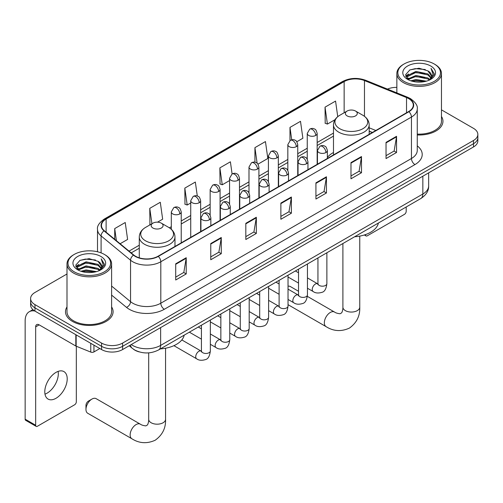 <?xml version="1.0" encoding="UTF-8"?>
<svg xmlns="http://www.w3.org/2000/svg" width="503" height="503" viewBox="0 0 503 503"><rect width="100%" height="100%" fill="white"/><g stroke="black" fill="none" stroke-linecap="round" stroke-linejoin="round"><path stroke-width="0.75" d="M333.483 152.528A26.275 15.172 0 0 0 327.365 157.439M372.321 132.522L369.177 131.245M139.344 351.93A14.87 8.589 180 0 1 133.339 349.12M66.993 273.99L34.965 292.482A14.87 8.589 0 0 0 30.608 298.549L30.608 305.025A14.87 8.589 0 0 0 34.965 311.099L101.568 349.554A14.87 8.589 0 0 0 122.6 349.554L473.493 146.964A14.87 8.589 0 0 0 477.85 140.897L477.85 137.659A14.87 8.589 0 0 1 473.493 143.726A14.87 8.589 0 0 0 477.85 137.659L477.85 134.42A14.87 8.589 0 0 0 473.493 128.347L441.471 109.855M30.608 298.549A14.87 8.589 0 0 0 34.965 304.623L101.568 343.077A14.87 8.589 0 0 0 122.6 343.077L122.6 346.315L473.493 143.726L122.6 346.315A14.87 8.589 0 0 1 101.568 346.315A14.87 8.589 0 0 0 122.6 346.315L122.6 349.554M34.965 304.623L34.965 307.861L101.568 346.315L34.965 307.861A14.87 8.589 0 0 1 30.608 301.787A14.87 8.589 0 0 0 34.965 307.861L34.965 311.099M66.993 306.924A23.798 13.738 0 0 0 65.503 311.709A23.798 13.738 0 0 0 72.476 321.423A23.798 13.738 0 0 0 98.406 324.397A23.798 13.738 0 0 0 113.093 311.709A23.798 13.738 0 0 0 111.609 306.924A23.798 13.738 0 0 1 113.093 311.709A23.798 13.738 0 0 1 98.406 324.397A23.798 13.738 0 0 1 72.476 321.423A23.798 13.738 0 0 1 65.503 311.709A23.798 13.738 0 0 1 66.993 306.924M408.643 98.594A15.863 9.161 180 0 1 413.29 105.07A15.863 9.161 180 0 1 408.643 111.547L158.005 256.253A15.863 9.161 180 0 1 133.792 255.027L104.341 230.745A15.863 9.161 180 0 1 101.474 225.495A15.863 9.161 180 0 1 106.12 219.019L344.146 81.593A15.863 9.161 180 0 1 364.468 80.568L406.525 97.569A15.863 9.161 180 0 1 408.643 98.594M408.926 98.431A16.259 9.387 0 0 0 406.751 97.381L364.694 80.379A16.259 9.387 0 0 0 343.87 81.429L105.837 218.855A16.259 9.387 0 0 0 104.02 230.877L133.471 255.159A16.259 9.387 0 0 0 158.288 256.417L408.926 111.71A16.259 9.387 0 0 0 408.926 98.431M175.71 263.805L175.71 279.995L186.223 273.921L186.223 257.731L175.71 263.805M175.71 277.122L183.809 272.444L186.179 258.265A3.967 2.289 -120 0 0 186.223 257.731M183.74 272.488L186.223 273.921M210.763 243.565L210.763 259.755L221.276 253.682L221.276 237.491L210.763 243.565M210.763 256.882L218.862 252.204L221.238 238.032A3.967 2.289 -120 0 0 221.276 237.491M218.792 252.248L221.276 253.682M245.816 223.326L245.816 239.516L256.335 233.442L256.335 217.252L245.816 223.326M245.816 236.643L253.914 231.965L256.291 217.793A3.967 2.289 -120 0 0 256.335 217.252M253.845 232.009L256.335 233.442M386.034 142.374L386.034 158.564L396.553 152.491L396.553 136.3L386.034 142.374M386.034 155.691L394.132 151.013L396.509 136.841A3.967 2.289 -120 0 0 396.553 136.3M394.063 151.057L396.553 152.491M350.981 162.607L350.981 178.804L361.494 172.73L361.494 156.54L350.981 162.607M350.981 175.931L359.079 171.253L361.456 157.074A3.967 2.289 -120 0 0 361.494 156.54M359.01 171.29L361.494 172.73M315.928 182.847L315.928 199.037L326.441 192.97L326.441 176.779L315.928 182.847M315.928 196.17L324.026 191.492L326.397 177.314A3.967 2.289 -120 0 0 326.441 176.779M323.951 191.53L326.441 192.97M280.869 203.086L280.869 219.277L291.388 213.209L291.388 197.013L280.869 203.086M280.869 216.403L288.974 211.732L291.344 197.553A3.967 2.289 -120 0 0 291.388 197.013M288.898 211.769L291.388 213.209M417.257 134.955A23.798 13.738 0 0 0 442.954 121.261A23.798 13.738 0 0 0 441.471 116.482A23.798 13.738 0 0 1 442.954 121.261A23.798 13.738 0 0 1 417.257 134.955M122.6 343.077L473.493 140.488A14.87 8.589 0 0 0 477.85 134.42M396.854 87.384A14.87 8.589 0 0 0 387.455 89.094M157.514 222.163L162.658 219.195L160.287 202.275L149.768 208.349L149.938 224.445M120.116 243.754L127.605 239.434L125.228 222.515L114.715 228.588L114.715 239.296M257.97 164.167L267.822 158.476L265.446 141.563L254.933 147.637L254.933 162.205M296.814 141.739L302.875 138.243L300.498 121.324L289.986 127.397L289.986 140.551M337.739 116.665L335.558 101.084L325.039 107.158L325.208 123.248M197.302 196.013L195.34 182.042L184.821 188.109L184.991 204.205M232.097 173.956L230.393 161.803L219.874 167.87L220.044 183.966M219.874 167.87L222.251 184.79L229.569 180.564M222.251 184.79L219.874 183.903M254.933 147.637L257.121 163.255M289.986 127.397L291.727 139.796M325.039 107.158L327.415 124.071L335.017 119.683M327.415 124.071L325.039 123.185M184.821 188.109L187.198 205.029L190.731 202.986M187.198 205.029L184.821 204.143M150.403 224.615L149.768 224.376M149.768 208.349L151.925 223.741M114.715 228.588L116.413 240.698M365.285 234.662L365.524 234.8A2.477 1.434 120 0 0 366.039 235.938A2.477 1.434 120 0 0 367.278 235.813L404.437 214.36A2.477 1.434 120 0 0 406.191 211.323L406.191 206.984M404.085 81.392A21.315 12.305 0 0 0 434.234 81.392A21.315 12.305 0 0 0 434.234 63.988L434.932 64.39A22.308 12.877 0 0 1 441.471 73.501A22.308 12.877 0 0 1 427.695 85.397A22.308 12.877 0 0 1 403.387 82.605A22.308 12.877 0 0 1 396.854 73.501A22.308 12.877 0 0 1 403.387 64.39L404.085 63.988A21.315 12.305 0 0 0 404.085 81.392M417.257 134.094A22.308 12.877 0 0 0 441.471 121.261L441.471 73.501M410.806 80.813L415.95 79.493L426.381 81.165M412.284 81.26L415.95 80.505L424.859 81.543L415.258 80.782L412.385 81.285M407.6 79.16L415.95 75.444L427.921 77.971L429.851 79.568M408.115 79.581L415.95 76.456L427.921 78.984L429.317 80.052M406.914 78.468L407.191 75.783L415.95 71.401L427.921 73.922L431.203 77.644M406.801 77.978L407.191 76.796L415.95 72.413L427.921 74.934L430.964 78.128M429.191 80.153A12.393 7.155 0 0 0 431.555 75.947A12.393 7.155 0 0 0 427.921 70.892L431.549 76.192M430.725 66.012A16.36 9.444 0 0 0 407.625 65.994A16.36 9.444 0 0 0 407.518 79.329A16.36 9.444 0 0 0 407.593 79.367A16.36 9.444 0 0 0 430.801 79.329A16.36 9.444 0 0 0 430.725 66.012M427.921 70.892L419.018 68.232L409.87 69.917L405.625 74.708L408.436 79.82M430.203 79.656L434.158 74.645L434.234 73.746L431.021 68.37L433.045 74.394L429.317 80.096M434.932 64.39L434.234 63.988A21.315 12.305 0 0 0 404.085 63.988M431.021 68.37L434.234 73.947M409.656 70.018L415.258 68.634L425.299 69.54M405.789 76.531L407.619 75.098M411.643 73.388L415.258 72.683L424.941 73.482M411.643 77.437L415.258 76.733L424.941 77.525M405.682 76.135L408.681 74.004M407.279 78.858L408.681 78.047M347.12 115.897A5.948 3.433 0 0 0 355.539 115.897A5.948 3.433 0 0 0 355.539 111.044L362.921 115.306A16.398 9.463 0 0 1 362.921 128.693A16.398 9.463 0 0 1 339.739 128.693A16.398 9.463 0 0 1 339.739 115.306C335.702 117.702 333.615 120.89 333.483 124.863A17.844 10.305 0 0 0 338.708 132.151A17.844 10.305 0 0 0 358.161 134.383A17.844 10.305 0 0 0 369.177 124.863C369.045 120.89 366.957 117.702 362.921 115.306L355.539 111.044A5.948 3.433 0 0 0 347.12 111.044A5.948 3.433 0 0 0 347.12 115.897M354.609 236.768A27.269 15.744 0 0 0 378.401 223.03M298.531 291.268L290.344 286.54A8.425 4.867 120 0 0 288.03 286.22M85.969 409.398L85.969 405.355A3.471 2.006 -60 0 1 88.421 401.105L91.93 399.08A8.425 4.867 120 0 0 85.969 409.398A8.425 4.867 120 0 0 87.717 413.259L131.88 438.761A8.425 4.867 -60 0 1 130.591 432.008A8.425 4.867 -60 0 1 136.099 424.576A8.425 4.867 -60 0 1 140.312 424.161C141.469 425.022 143.324 425.601 145.87 425.884L147.41 424.991C148.479 423.463 148.831 419.93 148.699 419.313A8.425 4.867 180 0 0 151.17 422.759A8.425 4.867 180 0 0 163.091 422.759A8.425 4.867 180 0 0 165.556 419.313C165.915 428.04 162.456 435.007 155.182 440.232C147.027 443.923 139.262 443.432 131.88 438.761M152.925 228.022A5.948 3.433 0 0 0 161.337 228.022A5.948 3.433 0 0 0 161.337 223.162L168.725 227.425A16.398 9.463 0 0 1 168.725 240.811A16.398 9.463 0 0 1 145.537 240.811A16.398 9.463 0 0 1 145.537 227.425C141.5 229.827 139.413 233.008 139.281 236.982A17.844 10.305 0 0 0 144.512 244.269A17.844 10.305 0 0 0 163.959 246.501A17.844 10.305 0 0 0 174.975 236.982C174.843 233.008 172.762 229.827 168.725 227.425L161.337 223.162A5.948 3.433 0 0 0 152.925 223.162A5.948 3.433 0 0 0 152.925 228.022M160.407 348.887A27.269 15.744 0 0 0 184.199 335.155M140.312 424.161L96.142 398.659A8.425 4.867 120 0 0 91.93 399.08L88.421 401.105M58.115 371.39A15.863 9.161 -60 0 1 47.1 393.151A15.863 9.161 -60 0 1 44.981 394.138M55.996 398.288A15.863 9.161 120 0 0 66.358 384.311A15.863 9.161 120 0 0 63.931 371.598A15.863 9.161 120 0 0 55.996 372.383A15.863 9.161 120 0 0 45.635 386.361A15.863 9.161 120 0 0 48.068 399.074A15.863 9.161 120 0 0 55.996 398.288M93.942 345.152L93.942 351.93L99.814 348.541M34.795 310.999A19.831 11.45 -120 0 0 29.256 311.734A19.831 11.45 -120 0 0 25.15 320.813L25.15 419.175L35.669 425.249L35.669 326.887A4.955 2.861 60 0 1 36.694 324.617A4.955 2.861 60 0 1 39.171 324.863L75.827 346.026L75.827 334.69M35.669 425.249A2.477 1.434 120 0 0 36.178 426.381L25.666 420.307A2.477 1.434 -60 0 1 25.15 419.175M36.178 426.381A2.477 1.434 120 0 0 37.417 426.255L74.576 404.808A2.477 1.434 120 0 0 76.33 401.771L76.33 346.253M93.942 351.93A2.477 1.434 180 0 1 90.766 352.094L76.154 346.183A2.477 1.434 180 0 1 75.827 346.026M74.224 271.834A21.315 12.305 0 0 0 104.373 271.834A21.315 12.305 0 0 0 104.373 254.43L105.077 254.839A22.308 12.877 0 0 1 111.609 263.943A22.308 12.877 0 0 1 97.834 275.845A22.308 12.877 0 0 1 73.526 273.054A22.308 12.877 0 0 1 66.993 263.943A22.308 12.877 0 0 1 73.526 254.839L74.224 254.43A21.315 12.305 0 0 0 74.224 271.834M66.993 263.943L66.993 311.709A22.308 12.877 0 0 0 73.526 320.813A22.308 12.877 0 0 0 97.834 323.605A22.308 12.877 0 0 0 111.609 311.709L111.609 263.943M80.945 271.255L86.095 269.935L96.519 271.607M82.423 271.702L86.095 270.947L94.998 271.985M77.758 269.589L86.095 265.892L98.06 268.413L99.99 270.01M78.254 270.023L86.095 266.904L98.06 269.426L99.456 270.495M77.053 268.916L77.33 266.225L86.095 261.843L98.06 264.371L101.342 268.086M76.946 268.42L77.33 267.238L86.095 262.855L98.06 265.383L101.103 268.571M99.33 270.595A12.393 7.155 0 0 0 101.694 266.395A12.393 7.155 0 0 0 98.06 261.334L101.688 266.634M100.864 256.455A16.36 9.444 0 0 0 77.77 256.436A16.36 9.444 0 0 0 77.663 269.771A16.36 9.444 0 0 0 77.732 269.815A16.36 9.444 0 0 0 100.94 269.771A16.36 9.444 0 0 0 100.864 256.455M98.06 261.334L89.157 258.674L80.008 260.359L75.764 265.15L78.581 270.262M100.342 270.098L104.297 265.087L104.373 264.188L101.16 258.812L103.184 264.836L99.456 270.539M105.077 254.839L104.373 254.43A21.315 12.305 0 0 0 74.224 254.43M101.16 258.812L104.373 264.389M79.795 260.466L85.397 259.083L95.438 259.982M75.928 266.974L77.758 265.54M81.782 263.83L85.397 263.126L95.08 263.924M81.782 267.879L85.397 267.175L95.08 267.973M82.523 271.733L85.397 271.224L94.985 271.991M75.821 266.577L78.82 264.446M77.418 269.3L78.82 268.495M131.258 344.555A19.831 11.45 0 0 0 132.591 345.404A19.831 11.45 0 0 0 160.633 345.404L422.841 194.02A19.831 11.45 0 0 0 428.65 185.928C428.795 190.844 426.173 195.057 420.785 198.559L158.583 349.943A9.915 5.722 60 0 0 160.633 345.404L160.633 327.591M422.841 176.213L422.841 194.02A9.915 5.722 60 0 1 420.785 198.559M130.453 345.02A9.915 6.633 129.5 0 0 132.182 348.239L129.17 345.756M473.493 146.964L473.493 140.488M101.568 349.554L101.568 343.077M417.257 145.87A24.785 14.31 180 0 1 414.956 164.575L164.318 309.276A4.955 2.861 60 0 1 160.809 303.208L411.448 158.502A19.831 11.45 0 0 0 417.257 150.41L417.257 108.956A19.831 11.45 180 0 1 411.448 117.054A4.955 2.861 -120 0 0 408.926 111.71M164.318 309.276A24.785 14.31 180 0 1 129.258 309.276A24.785 14.31 180 0 1 126.486 307.364L111.609 295.104M133.471 255.159A4.955 3.314 129.5 0 0 130.547 260.227L130.547 301.681A19.831 11.45 0 0 0 132.767 303.208A19.831 11.45 0 0 0 160.809 303.208L160.809 261.755A19.831 11.45 180 0 1 130.547 260.227L101.097 235.945A19.831 11.45 180 0 1 97.507 229.381L97.507 251.777M417.257 108.956C417.918 105.863 415.641 102.405 410.423 98.594L407.814 97.331A4.955 2.32 112 0 0 406.751 97.381M407.814 97.331L365.756 80.323C357.545 77.418 349.748 77.839 342.373 81.593A4.955 2.861 60 0 1 343.87 81.429M105.837 218.855A4.955 2.861 -120 0 0 104.341 219.012C99.198 222.716 96.916 226.168 97.507 229.381M104.02 230.877A4.955 3.314 129.5 0 0 101.097 235.945L101.097 252.883M365.756 80.323A4.955 2.32 112 0 0 364.694 80.379M158.288 256.417A4.955 2.861 60 0 1 160.809 261.755L411.448 117.054L411.448 158.502A4.955 2.861 60 0 0 414.956 164.575M111.609 286.062L130.547 301.681A4.955 3.314 -50.5 0 1 126.486 307.364M106.12 219.019L106.12 232.21M406.525 97.569L406.525 112.773M364.468 80.568L364.468 116.319M375.829 130.497L369.177 127.806M344.146 81.593L344.146 112.76M333.483 133.088L317.167 142.506M307.251 148.228L297.745 153.717M287.829 159.438L278.329 164.927M268.413 170.655L258.907 176.144M248.991 181.866L239.485 187.355M229.569 193.077L220.069 198.566M210.153 204.287L200.647 209.776M190.731 215.504L181.225 220.987M171.309 226.715L169.379 227.828M139.281 245.206L129.045 251.116M280.869 203.602L291.344 197.553M315.928 183.362L326.397 177.314M350.981 163.123L361.456 157.074M386.034 142.883L396.509 136.841M245.816 223.841L256.291 217.793M210.763 244.074L221.238 238.032M175.71 264.314L186.179 258.265M359.758 236.114L359.758 307.195A8.425 4.867 180 0 1 357.287 310.634A8.425 4.867 180 0 1 345.372 310.634A8.425 4.867 180 0 1 342.901 307.195C343.027 307.811 342.681 311.344 341.612 312.872L340.072 313.759C337.526 313.476 335.671 312.904 334.514 312.042L307.364 296.368M359.758 307.195C360.117 315.915 356.658 322.888 349.384 328.113C341.229 331.804 333.464 331.314 326.082 326.636A8.425 4.867 -60 0 1 324.793 319.883A8.425 4.867 -60 0 1 330.295 312.457A8.425 4.867 -60 0 1 334.514 312.042M325.913 152.554A4.955 2.861 0 0 0 327.365 150.529C326.579 147.662 325.799 146.254 325.013 146.31C323.58 145.298 321.882 145.273 319.933 146.235A4.955 2.861 60 0 1 322.41 146.48A4.955 2.861 -120 0 1 325.913 152.554A4.955 2.861 0 0 1 318.902 152.554A4.955 2.861 0 0 1 317.45 150.529L319.933 146.235M307.452 288.225L313.168 291.526A4.464 2.578 -60 0 1 312.482 287.955A4.464 2.578 -60 0 1 315.4 284.019A4.464 2.578 -60 0 1 315.595 283.912A4.464 2.578 -60 0 1 317.632 283.799L307.452 277.926M318.204 284.252L317.808 284.579L317.946 283.617A4.464 2.578 -0 0 0 319.254 285.44A4.464 2.578 -0 0 0 325.359 285.547A4.464 2.578 -0 0 0 326.875 283.617C326.258 288.797 324.655 291.69 322.058 292.3C318.33 293.431 315.368 293.174 313.168 291.526M306.497 163.764A4.955 2.861 0 0 0 307.949 161.74C307.163 158.873 306.377 157.464 305.598 157.521C304.158 156.508 302.466 156.483 300.511 157.445A4.955 2.861 60 0 1 302.988 157.691A4.955 2.861 -120 0 1 306.497 163.764A4.955 2.861 0 0 1 299.486 163.764A4.955 2.861 0 0 1 298.034 161.74L300.511 157.445M288.03 299.442L293.746 302.743A4.464 2.578 -60 0 1 293.067 299.166A4.464 2.578 -60 0 1 295.978 295.236A4.464 2.578 -60 0 1 296.179 295.129A4.464 2.578 -60 0 1 298.21 295.016L288.03 289.137M298.782 295.462L298.386 295.795L298.531 294.827A4.464 2.578 -0 0 0 299.838 296.651A4.464 2.578 -0 0 0 305.943 296.764A4.464 2.578 -0 0 0 307.452 294.827C306.843 300.008 305.233 302.907 302.636 303.51C298.908 304.642 295.946 304.39 293.746 302.743M287.075 174.975A4.955 2.861 0 0 0 288.527 172.95C287.741 170.083 286.955 168.681 286.176 168.731C284.742 167.725 283.044 167.7 281.089 168.656A4.955 2.861 60 0 1 283.573 168.901A4.955 2.861 -120 0 1 287.075 174.975A4.955 2.861 0 0 1 280.064 174.975A4.955 2.861 0 0 1 278.612 172.95L281.089 168.656M268.615 310.653L274.33 313.954A4.464 2.578 -60 0 1 273.645 310.376A4.464 2.578 -60 0 1 276.562 306.446A4.464 2.578 -60 0 1 276.757 306.34A4.464 2.578 -60 0 1 278.788 306.226L268.615 300.348M279.366 306.673L278.964 307.006L279.108 306.044A4.464 2.578 -0 0 0 280.416 307.861A4.464 2.578 -0 0 0 286.521 307.974A4.464 2.578 -0 0 0 288.03 306.044C287.42 311.225 285.817 314.117 283.22 314.721C279.492 315.859 276.524 315.601 274.33 313.954M267.653 186.185A4.955 2.861 0 0 0 269.105 184.161C268.319 181.3 267.539 179.892 266.753 179.948C265.32 178.936 263.622 178.911 261.673 179.873A4.955 2.861 60 0 1 264.15 180.118A4.955 2.861 -120 0 1 267.653 186.185A4.955 2.861 0 0 1 260.642 186.185A4.955 2.861 0 0 1 259.19 184.161L261.673 179.873M249.192 321.863L254.908 325.164A4.464 2.578 -60 0 1 254.222 321.587A4.464 2.578 -60 0 1 257.14 317.657A4.464 2.578 -60 0 1 257.335 317.55A4.464 2.578 -60 0 1 259.372 317.437L249.192 311.558M259.944 317.89L259.548 318.217L259.686 317.255A4.464 2.578 -0 0 0 260.994 319.072A4.464 2.578 -0 0 0 267.099 319.185A4.464 2.578 -0 0 0 268.615 317.255C267.998 322.436 266.395 325.328 263.798 325.938C260.07 327.069 257.108 326.812 254.908 325.164M248.237 197.402A4.955 2.861 0 0 0 249.689 195.378C248.903 192.511 248.117 191.102 247.338 191.159C245.898 190.147 244.207 190.121 242.251 191.083A4.955 2.861 60 0 1 244.728 191.329A4.955 2.861 -120 0 1 248.237 197.402A4.955 2.861 0 0 1 241.226 197.402A4.955 2.861 0 0 1 239.774 195.378L242.251 191.083M229.77 333.074L235.486 336.375A4.464 2.578 -60 0 1 234.807 332.804A4.464 2.578 -60 0 1 237.718 328.868A4.464 2.578 -60 0 1 237.919 328.761A4.464 2.578 -60 0 1 239.95 328.648L229.77 322.775M240.522 329.1L240.126 329.427L240.271 328.465A4.464 2.578 -0 0 0 241.572 330.289A4.464 2.578 -0 0 0 247.683 330.396A4.464 2.578 -0 0 0 249.192 328.465C248.583 333.646 246.973 336.538 244.376 337.148C240.648 338.28 237.686 338.022 235.486 336.375M228.815 208.613A4.955 2.861 0 0 0 230.267 206.588C229.481 203.721 228.695 202.313 227.916 202.369C226.476 201.357 224.784 201.332 222.829 202.294A4.955 2.861 60 0 1 225.313 202.539A4.955 2.861 -120 0 1 228.815 208.613A4.955 2.861 0 0 1 221.804 208.613A4.955 2.861 0 0 1 220.352 206.588L222.829 202.294M210.348 344.291L216.07 347.592A4.464 2.578 -60 0 1 215.385 344.014A4.464 2.578 -60 0 1 218.302 340.085A4.464 2.578 -60 0 1 218.497 339.978A4.464 2.578 -60 0 1 220.528 339.858L210.348 333.986M221.106 340.311L220.704 340.638L220.848 339.676A4.464 2.578 -0 0 0 222.156 341.499A4.464 2.578 -0 0 0 228.261 341.612A4.464 2.578 -0 0 0 229.77 339.676C229.161 344.857 227.557 347.755 224.96 348.359C221.232 349.491 218.264 349.239 216.07 347.592M209.393 219.824A4.955 2.861 0 0 0 210.845 217.799C210.059 214.932 209.279 213.53 208.494 213.58C207.06 212.568 205.362 212.543 203.413 213.505A4.955 2.861 60 0 1 205.89 213.75A4.955 2.861 -120 0 1 209.393 219.824A4.955 2.861 0 0 1 202.382 219.824A4.955 2.861 0 0 1 200.93 217.799L203.413 213.505M173.906 345.668L196.648 358.802A4.464 2.578 -60 0 1 195.963 355.225A4.464 2.578 -60 0 1 198.88 351.295A4.464 2.578 -60 0 1 199.075 351.188A4.464 2.578 -60 0 1 201.112 351.075L181.822 339.94M201.684 351.522L201.288 351.855L201.426 350.887A4.464 2.578 -0 0 0 202.734 352.71A4.464 2.578 -0 0 0 208.839 352.823A4.464 2.578 -0 0 0 210.348 350.887C209.738 356.074 208.135 358.966 205.538 359.57C201.81 360.708 198.848 360.45 196.648 358.802M315.714 135.452A4.955 2.861 0 0 0 317.167 133.427C316.381 130.56 315.595 129.152 314.815 129.208C313.375 128.196 311.684 128.171 309.729 129.133A4.955 2.861 60 0 1 312.212 129.378A4.955 2.861 -120 0 1 315.714 135.452A4.955 2.861 0 0 1 308.704 135.452A4.955 2.861 0 0 1 307.251 133.427L309.729 129.133M296.292 146.662A4.955 2.861 0 0 0 297.745 144.638C296.959 141.771 296.179 140.368 295.393 140.419C293.959 139.406 292.262 139.381 290.313 140.343A4.955 2.861 60 0 1 292.79 140.589A4.955 2.861 -120 0 1 296.292 146.662A4.955 2.861 0 0 1 289.282 146.662A4.955 2.861 0 0 1 287.829 144.638L290.313 140.343M276.876 157.873A4.955 2.861 0 0 0 278.329 155.848C277.543 152.981 276.757 151.579 275.971 151.629C274.537 150.623 272.846 150.598 270.891 151.554A4.955 2.861 60 0 1 273.368 151.805A4.955 2.861 -120 0 1 276.876 157.873A4.955 2.861 0 0 1 269.866 157.873A4.955 2.861 0 0 1 268.413 155.848L270.891 151.554M257.454 169.083A4.955 2.861 0 0 0 258.907 167.065C258.121 164.198 257.335 162.79 256.555 162.846C255.115 161.834 253.424 161.809 251.469 162.771A4.955 2.861 60 0 1 253.952 163.016A4.955 2.861 -120 0 1 257.454 169.083A4.955 2.861 0 0 1 250.444 169.083A4.955 2.861 0 0 1 248.991 167.065L251.469 162.771M238.032 180.3A4.955 2.861 0 0 0 239.485 178.276C238.699 175.409 237.919 174 237.133 174.057C235.7 173.045 234.002 173.019 232.053 173.981A4.955 2.861 60 0 1 234.53 174.227A4.955 2.861 -120 0 1 238.032 180.3A4.955 2.861 0 0 1 231.022 180.3A4.955 2.861 0 0 1 229.569 178.276L232.053 173.981M218.616 191.511A4.955 2.861 0 0 0 220.069 189.486C219.283 186.619 218.497 185.217 217.711 185.267C216.277 184.255 214.586 184.23 212.631 185.192A4.955 2.861 60 0 1 215.108 185.437A4.955 2.861 -120 0 1 218.616 191.511A4.955 2.861 0 0 1 211.606 191.511A4.955 2.861 0 0 1 210.153 189.486L212.631 185.192M199.194 202.722A4.955 2.861 0 0 0 200.647 200.697C199.861 197.83 199.075 196.428 198.295 196.478C196.855 195.472 195.164 195.447 193.209 196.403A4.955 2.861 60 0 1 195.686 196.648A4.955 2.861 -120 0 1 199.194 202.722A4.955 2.861 0 0 1 192.184 202.722A4.955 2.861 0 0 1 190.731 200.697L193.209 196.403M179.772 213.932A4.955 2.861 0 0 0 181.225 211.908C180.439 209.047 179.659 207.638 178.873 207.695C177.44 206.683 175.742 206.658 173.793 207.62A4.955 2.861 60 0 1 176.27 207.865A4.955 2.861 -120 0 1 179.772 213.932A4.955 2.861 0 0 1 172.762 213.932A4.955 2.861 0 0 1 171.309 211.908L173.793 207.62M35.669 326.887L39.171 324.863M76.154 334.879L76.154 346.183M90.766 352.094L90.766 343.316M158.583 349.943C150.604 353.955 142.626 353.955 134.647 349.943L132.182 348.239M428.65 185.928L428.65 172.856M342.373 81.593L104.341 219.012M333.483 136.106L317.167 145.524M307.251 151.246L297.745 156.735M287.829 162.456L278.329 167.945M268.413 173.673L258.907 179.162M248.991 184.884L239.485 190.373M229.569 196.095L220.069 201.584M210.153 207.305L200.647 212.794M190.731 218.522L181.225 224.005M139.281 248.224L131.201 252.89M372.427 132.459L369.177 131.138M366.039 235.938L364.361 234.97M406.764 78.298L406.764 77.475M396.854 92.898L396.854 73.501M326.082 326.636L288.03 304.667M369.177 134.332L369.177 124.863M333.483 154.943L333.483 124.863M347.12 111.044L339.739 115.306M342.901 243.527L342.901 307.195M165.556 348.233L165.556 419.313M174.975 246.457L174.975 236.982M139.281 257.844L139.281 236.982M152.925 223.162L145.537 227.425M148.699 352.867L148.699 419.313M326.875 252.783L326.875 283.617M327.365 158.47L327.365 150.529M298.531 283.076L288.03 277.015M317.946 257.932L317.946 283.617M317.45 164.198L317.45 150.529M298.531 272.771L295.387 270.96M307.452 263.993L307.452 294.827M307.949 169.687L307.949 161.74M279.108 294.286L268.615 288.225M298.531 269.143L298.531 294.827M298.034 175.409L298.034 161.74M279.108 283.988L275.965 282.17M288.03 275.204L288.03 306.044M288.527 180.898L288.527 172.95M259.686 305.503L249.192 299.442M279.108 280.36L279.108 306.044M278.612 186.619L278.612 172.95M259.686 295.198L256.549 293.381M268.615 286.414L268.615 317.255M269.105 192.108L269.105 184.161M240.271 316.714L229.77 310.653M259.686 291.57L259.686 317.255M259.19 197.83L259.19 184.161M240.271 306.409L237.127 304.598M249.192 297.631L249.192 328.465M249.689 203.319L249.689 195.378M220.848 327.925L210.348 321.863M240.271 302.781L240.271 328.465M239.774 209.047L239.774 195.378M220.848 317.619L217.705 315.809M229.77 308.842L229.77 339.676M230.267 214.536L230.267 206.588M201.426 339.135L189.361 332.169M220.848 313.991L220.848 339.676M220.352 220.257L220.352 206.588M201.426 328.83L198.289 327.019M210.348 320.053L210.348 350.887M210.845 225.746L210.845 217.799M201.426 325.208L201.426 350.887M200.93 231.468L200.93 217.799M317.167 164.362L317.167 133.427M307.251 159.206L307.251 133.427M297.745 175.572L297.745 144.638M287.829 170.416L287.829 144.638M278.329 186.789L278.329 155.848M268.413 181.633L268.413 155.848M258.907 198L258.907 167.065M248.991 192.844L248.991 167.065M239.485 209.21L239.485 178.276M229.569 204.055L229.569 178.276M220.069 220.421L220.069 189.486M210.153 215.265L210.153 189.486M200.647 231.631L200.647 200.697M190.731 237.359L190.731 200.697M181.225 242.848L181.225 211.908M171.309 229.293L171.309 211.908M29.256 311.734L32.915 309.622M76.909 268.74L76.909 267.917"/></g></svg>
